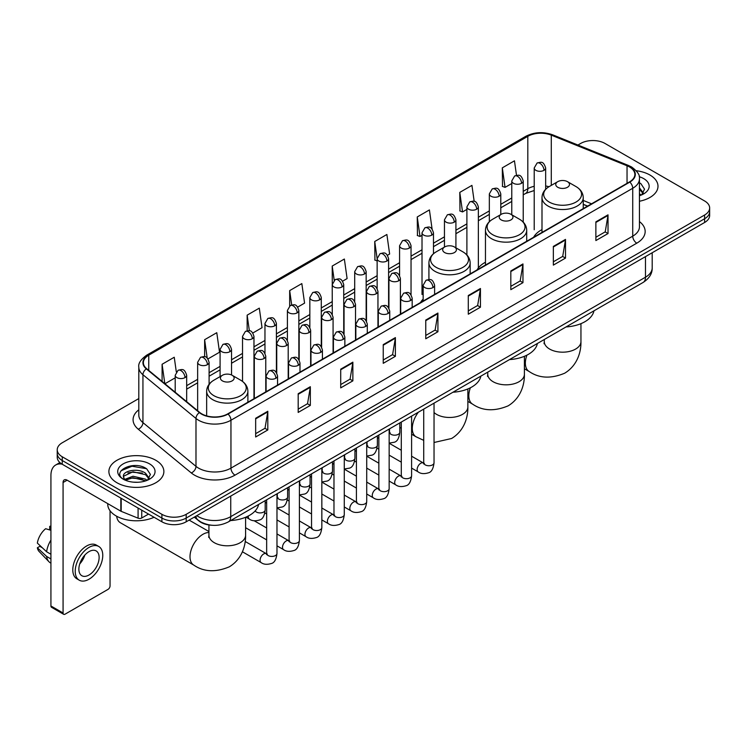 <?xml version="1.0" encoding="UTF-8"?>
<svg xmlns="http://www.w3.org/2000/svg" width="747" height="747" viewBox="0 0 747 747"><rect width="100%" height="100%" fill="white"/><g stroke="black" fill="none" stroke-linecap="round" stroke-linejoin="round"><path stroke-width="1.12" d="M423.157 299.071A30.356 17.526 0 0 0 420.542 302.544M485.457 262.234A30.356 17.526 0 0 0 477.09 269.9M541.995 229.59A30.356 17.526 0 0 0 533.629 237.257M587.515 206.144L583.239 204.417M211.943 525.253A17.181 9.916 180 0 1 199.066 521.051L194.295 517.12M138.802 398.571L62.262 442.756A17.181 9.916 0 0 0 57.23 449.769L57.23 457.257A17.181 9.916 0 0 0 62.262 464.27L161.894 521.789A17.181 9.916 0 0 0 186.199 521.789L704.617 222.485A17.181 9.916 0 0 0 709.65 215.472L709.65 211.728A17.181 9.916 0 0 1 704.617 218.74A17.181 9.916 0 0 0 709.65 211.728L709.65 207.993A17.181 9.916 0 0 0 704.617 200.971L604.986 143.452A17.181 9.916 0 0 0 580.68 143.452L577.935 145.03M57.23 449.769A17.181 9.916 0 0 0 62.262 456.79L161.894 514.309A17.181 9.916 0 0 0 186.199 514.309L186.199 518.054L704.617 218.74L186.199 518.054A17.181 9.916 0 0 1 161.894 518.054A17.181 9.916 0 0 0 186.199 518.054L186.199 521.789M62.262 456.79L62.262 460.525L161.894 518.054L62.262 460.525A17.181 9.916 0 0 1 57.23 453.513A17.181 9.916 0 0 0 62.262 460.525L62.262 464.27M649.937 175.022A27.49 15.874 0 0 0 636.211 170.718A27.49 15.874 0 0 1 649.937 175.022A27.49 15.874 0 0 1 657.995 186.246A27.49 15.874 0 0 0 649.937 175.022M155.824 460.292A27.49 15.874 0 0 0 125.86 456.856A27.49 15.874 0 0 0 108.885 471.516A27.49 15.874 0 0 0 116.943 482.739A27.49 15.874 0 0 0 146.907 486.185A27.49 15.874 0 0 0 163.873 471.516A27.49 15.874 0 0 0 155.824 460.292A27.49 15.874 0 0 0 125.86 456.856A27.49 15.874 0 0 0 108.885 471.516A27.49 15.874 0 0 0 116.943 482.739A27.49 15.874 0 0 0 146.907 486.185A27.49 15.874 0 0 0 163.873 471.516A27.49 15.874 0 0 0 155.824 460.292M629.488 166.954A18.33 10.579 180 0 1 634.857 174.434A18.33 10.579 180 0 1 629.488 181.913L227.714 413.875A18.33 10.579 180 0 1 199.738 412.465L146.692 368.729A18.33 10.579 180 0 1 143.377 362.659A18.33 10.579 180 0 1 148.746 355.18L527.812 136.327A18.33 10.579 180 0 1 551.286 135.142L627.041 165.769A18.33 10.579 180 0 1 629.488 166.954M629.814 166.758A18.787 10.85 0 0 0 627.303 165.545L551.547 134.927A18.787 10.85 0 0 0 527.494 136.141L148.429 354.993A18.787 10.85 0 0 0 146.319 368.878L199.365 412.615A18.787 10.85 0 0 0 228.04 414.062L629.814 182.1A18.787 10.85 0 0 0 629.814 166.758M255.661 418.273L255.661 436.986L267.809 429.964L267.809 411.261L255.661 418.273M255.661 433.662L265.017 428.255L267.762 411.877A4.585 2.643 -120 0 0 267.809 411.261M264.933 428.311L267.809 429.964M298.184 393.725L298.184 412.428L310.332 405.416L310.332 386.703L298.184 393.725M298.184 409.113L307.54 403.707L310.285 387.329A4.585 2.643 -120 0 0 310.332 386.703M307.465 403.753L310.332 405.416M340.716 369.167L340.716 387.88L352.864 380.858L352.864 362.155L340.716 369.167M340.716 384.556L350.072 379.159L352.817 362.771A4.585 2.643 -120 0 0 352.864 362.155M349.988 379.205L352.864 380.858M383.239 344.619L383.239 363.322L395.387 356.31L395.387 337.607L383.239 344.619M383.239 360.007L392.595 354.601L395.34 338.223A4.585 2.643 -120 0 0 395.387 337.607M392.511 354.648L395.387 356.31M595.873 221.859L595.873 240.562L608.021 233.55L608.021 214.837L595.873 221.859M595.873 237.247L605.229 231.841L607.974 215.463A4.585 2.643 -120 0 0 608.021 214.837M605.145 231.887L608.021 233.55M553.34 246.407L553.34 265.11L565.498 258.098L565.498 239.395L553.34 246.407M553.34 261.795L562.706 256.389L565.442 240.011A4.585 2.643 -120 0 0 565.498 239.395M562.622 256.436L565.498 258.098M510.817 270.956L510.817 289.668L522.965 282.655L522.965 263.943L510.817 270.956M510.817 286.344L520.173 280.947L522.919 264.569A4.585 2.643 -120 0 0 522.965 263.943M520.089 280.993L522.965 282.655M468.294 295.513L468.294 314.216L480.442 307.204L480.442 288.501L468.294 295.513M468.294 310.901L477.65 305.495L480.396 289.117A4.585 2.643 -120 0 0 480.442 288.501M477.566 305.542L480.442 307.204M425.762 320.061L425.762 338.774L437.919 331.752L437.919 313.049L425.762 320.061M425.762 335.45L435.127 330.053L437.863 313.675A4.585 2.643 -120 0 0 437.919 313.049M435.043 330.099L437.919 331.752M639.441 201.251A27.49 15.874 0 0 0 657.995 186.246A27.49 15.874 0 0 1 639.441 201.251M186.199 514.309L704.617 215.005A17.181 9.916 0 0 0 709.65 207.993M252.85 332.994L262.048 327.681L259.302 308.137L247.154 315.15L247.154 330.79M207.974 358.905L219.525 352.239L216.779 332.695L204.631 339.708L204.631 356.73M176.311 371.894L174.247 357.243L162.099 364.256L162.099 381.428M387.478 255.269L389.626 254.027L386.881 234.483L374.733 241.496L374.929 260.087M432.093 229.04L429.413 209.926L417.256 216.947L417.452 235.538M474.177 201.354L471.936 185.377L459.788 192.39L459.984 210.99M516.494 175.321L514.459 160.82L502.311 167.842L502.507 186.433M297.726 307.092L304.571 303.133L301.835 283.589L289.677 290.602L289.677 305.925M342.602 281.18L347.103 278.584L344.358 259.032L332.21 266.053L332.275 284.719M332.275 314.375L332.21 284.57M332.21 266.053L334.208 280.302M377.142 260.918L374.733 260.021M374.733 241.496L377.142 258.695A5.724 3.305 0 0 0 378.822 261.02A5.724 3.305 0 0 0 386.927 261.02A5.724 3.305 0 0 0 388.599 258.686C386.274 251.337 384.014 252.803 380.008 253.719A5.724 3.305 60 0 1 382.875 254.008A5.724 3.305 -120 0 1 386.927 261.02M417.256 216.947L420.001 236.491L422.018 235.324M420.001 236.491L417.256 235.464M459.788 192.39L462.533 211.933L466.894 209.412M462.533 211.933L459.788 210.915M502.311 167.842L505.056 187.385L511.77 183.51M505.056 187.385L502.311 186.358M289.677 290.602L291.694 304.953M247.154 315.15L249.349 330.79M204.631 339.708L207.199 358.056M164.919 383.762L175.209 377.823M162.099 364.256L164.826 383.678M639.441 193.734L641.169 195.088M639.441 195.219L639.927 195.546M639.441 187.796L643.372 193.071M639.441 189.28L643.074 193.464M639.441 195.705A18.675 10.785 0 0 0 643.699 193.865A18.675 10.785 0 0 0 643.699 178.617A18.675 10.785 0 0 0 639.227 176.712M641.608 194.911L644.53 189.168L640.833 183.585M639.441 182.894L640.581 183.417M557.757 187.273A6.872 3.968 0 0 0 567.477 187.273A6.872 3.968 0 0 0 567.477 181.661L576.012 186.582A18.946 10.934 0 0 1 576.012 202.054A18.946 10.934 0 0 1 549.222 202.054A18.946 10.934 0 0 1 549.222 186.582C544.563 189.355 542.154 193.034 541.995 197.628A20.617 11.905 0 0 0 548.037 206.041A20.617 11.905 0 0 0 570.512 208.628A20.617 11.905 0 0 0 583.239 197.628C583.09 193.034 580.68 189.355 576.012 186.582L567.477 181.661A6.872 3.968 0 0 0 557.757 181.661A6.872 3.968 0 0 0 557.757 187.273M566.039 326.943A31.505 18.189 0 0 0 593.94 310.836M501.218 219.917A6.872 3.968 0 0 0 510.939 219.917A6.872 3.968 0 0 0 510.939 214.305L519.473 219.226A18.946 10.934 0 0 1 519.473 234.698A18.946 10.934 0 0 1 492.684 234.698A18.946 10.934 0 0 1 492.684 219.226C488.024 221.999 485.615 225.678 485.457 230.272A20.617 11.905 0 0 0 491.498 238.685A20.617 11.905 0 0 0 513.973 241.272A20.617 11.905 0 0 0 526.7 230.272C526.551 225.678 524.142 221.999 519.473 219.226L510.939 214.305A6.872 3.968 0 0 0 501.218 214.305A6.872 3.968 0 0 0 501.218 219.917M509.501 359.587A31.505 18.189 0 0 0 537.392 343.48M444.68 252.561A6.872 3.968 0 0 0 454.4 252.561A6.872 3.968 0 0 0 454.4 246.949L462.935 251.87A18.946 10.934 0 0 1 462.935 267.342A18.946 10.934 0 0 1 436.145 267.342A18.946 10.934 0 0 1 436.145 251.87C431.477 254.643 429.067 258.322 428.918 262.916A20.617 11.905 0 0 0 434.959 271.329A20.617 11.905 0 0 0 457.425 273.906A20.617 11.905 0 0 0 470.162 262.916C470.003 258.322 467.594 254.643 462.935 251.87L454.4 246.949A6.872 3.968 0 0 0 444.68 246.949A6.872 3.968 0 0 0 444.68 252.561M452.962 392.231A31.505 18.189 0 0 0 480.853 376.124M116.653 516.242A18.33 10.579 120 0 0 120.332 522.704L193.8 565.115A18.33 10.579 -60 0 1 190.989 550.436A18.33 10.579 -60 0 1 202.969 534.282A18.33 10.579 -60 0 1 208.936 532.518M222.41 380.886A6.872 3.968 0 0 0 232.13 380.886A6.872 3.968 0 0 0 232.13 375.274L240.665 380.195A18.946 10.934 0 0 1 240.665 395.667A18.946 10.934 0 0 1 213.875 395.667A18.946 10.934 0 0 1 213.875 380.195C209.207 382.968 206.798 386.647 206.648 391.241A20.617 11.905 0 0 0 212.69 399.654A20.617 11.905 0 0 0 235.156 402.241A20.617 11.905 0 0 0 247.883 391.241C247.733 386.647 245.324 382.968 240.665 380.195L232.13 375.274A6.872 3.968 0 0 0 222.41 375.274A6.872 3.968 0 0 0 222.41 380.886M230.683 520.556A31.505 18.189 0 0 0 258.583 504.449M189.729 520.435A5.154 2.979 -60 0 1 189.645 519.8M141.743 510.154L141.743 517.998L148.532 514.076M62.066 464.158A22.914 13.231 -120 0 0 55.67 465.007A22.914 13.231 -120 0 0 50.927 475.494L50.927 605.976L63.075 612.988L63.075 482.506A5.724 3.305 60 0 1 64.261 479.882A5.724 3.305 60 0 1 67.127 480.172L120.818 511.172L120.818 498.072M63.075 612.988A2.867 1.653 120 0 0 63.663 614.305L51.515 607.283A2.867 1.653 -60 0 1 50.927 605.976M63.663 614.305A2.867 1.653 120 0 0 65.101 614.155L108.035 589.374A2.867 1.653 120 0 0 110.052 585.863L110.052 510.761M141.743 517.998A2.867 1.653 180 0 1 138.083 518.175L121.201 511.35A2.867 1.653 180 0 1 120.818 511.172M88.996 575.013A14.324 8.264 120 0 0 98.352 562.398A14.324 8.264 120 0 0 96.158 550.922A14.324 8.264 120 0 0 88.996 551.631A14.324 8.264 120 0 0 79.64 564.246A14.324 8.264 120 0 0 81.834 575.722A14.324 8.264 120 0 0 88.996 575.013M79.742 563.92A14.324 8.264 120 0 0 84.878 555.012M50.927 526.738L49.713 526.374L49.713 529.249L50.927 529.95M98.735 546.459L96.307 545.058A19.478 11.242 120 0 0 86.568 546.02A19.478 11.242 120 0 0 73.841 563.182A19.478 11.242 120 0 0 76.829 578.785L79.257 580.186A19.478 11.242 120 0 0 88.996 579.224A19.478 11.242 120 0 0 101.713 562.061A19.478 11.242 120 0 0 98.735 546.459A19.478 11.242 120 0 0 88.996 547.42A19.478 11.242 120 0 0 76.269 564.583A19.478 11.242 120 0 0 79.257 580.186M50.927 540.128A18.899 10.916 120 0 0 46.622 551.772L37.35 543.097A14.893 8.6 120 0 1 45.66 528.708L50.927 530.305M50.927 554.255L46.622 551.772M42.364 547.794L39.843 546.337L37.35 547.775L46.622 556.45L50.927 558.933M46.622 556.45A18.899 10.916 120 0 0 48.957 561.735A18.899 10.916 120 0 0 50.385 562.855L50.927 563.173M50.927 526.028A14.893 8.6 120 0 0 49.713 526.374M37.35 547.775A14.893 8.6 120 0 0 39.115 551.482L48.957 561.735M107.745 503.618L107.745 504.253A28.638 16.537 0 0 0 116.13 515.944A28.638 16.537 0 0 0 154.059 517.269M133.274 482.151L137.597 482.273M124.693 479.406L133.031 476.231L145.534 479.154L147.047 480.368M125.459 480.209L133.031 477.716L145.805 480.825M124.824 479.985L123.488 476.847A12.942 7.47 0 0 0 125.58 480.312M149.251 478.351L145.534 473.215C137.765 467.417 121.78 470.993 123.488 476.847L123.442 476.278M123.516 477.034L123.881 476.072L133.031 471.777L145.534 474.7L148.961 478.734M147.495 480.181L150.418 474.438L146.72 468.864C133.62 459.452 110.332 471.852 123.778 479.462L124.441 479.873M149.587 463.896A18.675 10.785 0 0 0 123.18 463.896A18.675 10.785 0 0 0 123.18 479.144A18.675 10.785 0 0 0 149.587 479.144A18.675 10.785 0 0 0 149.587 463.896M121.051 470.741L132.014 466.24L146.468 468.696M127.896 472.926L132.014 472.179L142.332 473.066M127.896 478.864L132.014 478.117L142.332 479.004M196.806 515.663A22.914 13.231 0 0 0 198.347 516.644A22.914 13.231 0 0 0 230.748 516.644L645.483 277.202A22.914 13.231 0 0 0 652.196 267.846C652.364 273.533 649.339 278.398 643.111 282.45L228.377 521.892A11.457 6.611 60 0 0 230.748 516.644L230.748 496.073M645.483 256.623L645.483 277.202A11.457 6.611 60 0 1 643.111 282.45M195.882 516.205A11.457 7.666 129.5 0 0 197.88 519.931L194.397 517.055M704.617 222.485L704.617 215.005M161.894 521.789L161.894 514.309M639.441 221.57A28.638 16.537 180 0 1 636.78 243.177L235.006 475.139A5.724 3.305 60 0 1 230.954 468.126L632.728 236.164A22.914 13.231 0 0 0 639.441 226.808L639.441 178.925A22.914 13.231 180 0 1 632.728 188.272A5.724 3.305 -120 0 0 629.814 182.1M235.006 475.139A28.638 16.537 180 0 1 194.5 475.139A28.638 16.537 180 0 1 191.288 472.935L138.251 429.198A28.638 16.537 180 0 1 138.802 409.795M198.553 468.126A22.914 13.231 0 0 0 230.954 468.126L230.954 420.234A22.914 13.231 180 0 1 195.985 418.469L142.938 374.733A22.914 13.231 180 0 1 138.802 367.15L138.802 415.043A22.914 13.231 0 0 0 142.938 422.625L195.985 466.361A22.914 13.231 0 0 0 198.553 468.126M639.441 178.925C640.198 175.34 637.574 171.352 631.542 166.945L628.526 165.489A5.724 2.68 112 0 0 627.303 165.545M628.526 165.489L552.78 134.862C543.293 131.5 534.282 131.995 525.757 136.327A5.724 3.305 60 0 1 527.494 136.141M148.429 354.993A5.724 3.305 -120 0 0 146.692 355.17C140.753 359.447 138.12 363.444 138.802 367.15M146.319 368.878A5.724 3.828 129.5 0 0 142.938 374.733L142.938 422.625A5.724 3.828 -50.5 0 1 138.251 429.198M552.78 134.862A5.724 2.68 112 0 0 551.547 134.927M199.365 412.615A5.724 3.828 129.5 0 0 195.985 418.469L195.985 466.361A5.724 3.828 -50.5 0 1 191.288 472.935M228.04 414.062A5.724 3.305 60 0 1 230.954 420.234L632.728 188.272L632.728 236.164A5.724 3.305 60 0 0 636.78 243.177M148.746 355.18L148.746 370.419M627.041 165.769L627.041 183.332M551.286 135.142L551.286 185.396M591.568 203.81L583.239 200.439M548.98 186.731A18.33 10.579 0 0 0 545.665 185.994M534.208 186.311A18.33 10.579 0 0 0 527.812 188.702L523.227 191.353M527.812 136.327L527.812 188.702A10.309 5.948 60 0 1 525.683 193.426L523.227 194.836M511.77 197.964L500.789 204.304M489.332 210.925L478.351 217.265M466.894 223.876L455.913 230.216M444.456 236.827L433.475 243.167M422.018 249.787L411.037 256.128M399.58 262.739L388.599 269.079M377.142 275.69L366.161 282.03M354.704 288.65L343.723 294.99M332.275 301.601L321.285 307.941M309.837 314.552L298.847 320.893M287.399 327.513L276.409 333.853M264.961 340.464L253.971 346.804M242.523 353.415L231.533 359.755M220.085 366.375L209.095 372.716M197.647 379.327L186.666 385.667M425.762 320.659L437.863 313.675M468.294 296.101L480.396 289.117M510.817 271.553L522.919 264.569M553.34 246.996L565.442 240.011M595.873 222.447L607.974 215.463M383.239 345.207L395.34 338.223M340.716 369.765L352.817 362.771M298.184 394.313L310.285 387.329M255.661 418.871L267.762 411.877M580.951 323.656L580.951 341.603A18.33 10.579 180 0 1 575.582 349.082A18.33 10.579 180 0 1 549.661 349.082A18.33 10.579 180 0 1 544.292 341.603L544.049 343.76M580.951 341.603C581.194 352.201 577.17 365.656 564.667 373.211C550.959 378.925 539.129 378.355 529.156 371.502A18.33 10.579 -60 0 1 526.896 355.161M524.403 356.3L524.403 374.247A18.33 10.579 180 0 1 519.044 381.726A18.33 10.579 180 0 1 493.123 381.726A18.33 10.579 180 0 1 487.754 374.247L487.511 376.404M524.403 374.247C524.655 384.836 520.631 398.3 508.128 405.854C494.421 411.56 482.581 410.999 472.618 404.146A18.33 10.579 -60 0 1 470.358 387.805M467.865 388.944L467.865 406.891A18.33 10.579 180 0 1 462.496 414.37A18.33 10.579 180 0 1 436.575 414.37A18.33 10.579 180 0 1 434.035 412.54M423.726 440.347L416.07 436.79A18.33 10.579 -60 0 1 418.357 412.213M245.595 517.269L245.595 535.216A18.33 10.579 180 0 1 240.226 542.696A18.33 10.579 180 0 1 214.305 542.696A18.33 10.579 180 0 1 208.936 535.216L208.702 537.373M432.933 287.586A5.724 3.305 0 0 0 434.614 285.242C432.289 277.903 430.029 279.359 426.023 280.284A5.724 3.305 60 0 1 428.881 280.573A5.724 3.305 -120 0 1 432.933 287.586A5.724 3.305 0 0 1 424.838 287.586A5.724 3.305 0 0 1 423.157 285.242L426.023 280.284M411.597 468.098L418.208 471.917A5.154 2.979 -60 0 1 417.414 467.781A5.154 2.979 -60 0 1 420.785 463.243A5.154 2.979 -60 0 1 421.009 463.121A5.154 2.979 -60 0 1 423.362 462.991L411.597 456.202M424.025 463.504L423.558 463.887L423.726 462.776A5.154 2.979 -0 0 0 425.239 464.877A5.154 2.979 -0 0 0 432.289 465.007A5.154 2.979 -0 0 0 434.035 462.776C433.335 468.761 431.477 472.104 428.479 472.804C424.165 474.112 420.748 473.822 418.208 471.917M410.495 300.537A5.724 3.305 0 0 0 412.176 298.202C409.851 290.854 407.591 292.32 403.585 293.244A5.724 3.305 60 0 1 406.443 293.524A5.724 3.305 -120 0 1 410.495 300.537A5.724 3.305 0 0 1 402.4 300.537A5.724 3.305 0 0 1 400.719 298.202L403.585 293.244M389.159 481.059L395.77 484.868A5.154 2.979 -60 0 1 394.976 480.741A5.154 2.979 -60 0 1 398.347 476.194A5.154 2.979 -60 0 1 398.571 476.072A5.154 2.979 -60 0 1 400.924 475.942L389.159 469.153M401.587 476.465L401.13 476.838L401.288 475.727A5.154 2.979 -0 0 0 402.801 477.837A5.154 2.979 -0 0 0 409.851 477.959A5.154 2.979 -0 0 0 411.597 475.727C410.897 481.712 409.039 485.055 406.041 485.755C401.727 487.072 398.31 486.773 395.77 484.868M388.057 313.497A5.724 3.305 0 0 0 389.738 311.154C387.413 303.805 385.153 305.271 381.147 306.195A5.724 3.305 60 0 1 384.005 306.475A5.724 3.305 -120 0 1 388.057 313.497A5.724 3.305 0 0 1 379.962 313.497A5.724 3.305 0 0 1 378.281 311.154L381.147 306.195M366.721 494.01L373.332 497.829A5.154 2.979 -60 0 1 372.538 493.692A5.154 2.979 -60 0 1 375.909 489.154A5.154 2.979 -60 0 1 376.133 489.024A5.154 2.979 -60 0 1 378.486 488.893L366.721 482.104M379.149 489.416L378.692 489.799L378.85 488.687A5.154 2.979 -0 0 0 380.363 490.788A5.154 2.979 -0 0 0 387.413 490.919A5.154 2.979 -0 0 0 389.159 488.687C388.459 494.673 386.601 498.016 383.603 498.716C379.289 500.023 375.872 499.724 373.332 497.829M365.619 326.448A5.724 3.305 0 0 0 367.3 324.114C364.975 316.765 362.715 318.222 358.709 319.146A5.724 3.305 60 0 1 361.567 319.436A5.724 3.305 -120 0 1 365.619 326.448A5.724 3.305 0 0 1 357.524 326.448A5.724 3.305 0 0 1 355.843 324.114L358.709 319.146M344.283 506.97L350.894 510.78A5.154 2.979 -60 0 1 350.1 506.653A5.154 2.979 -60 0 1 353.471 502.105A5.154 2.979 -60 0 1 353.695 501.984A5.154 2.979 -60 0 1 356.048 501.853L344.283 495.065M356.711 502.367L356.254 502.75L356.412 501.639A5.154 2.979 -0 0 0 357.925 503.739A5.154 2.979 -0 0 0 364.975 503.87A5.154 2.979 -0 0 0 366.721 501.639C366.021 507.624 364.162 510.967 361.165 511.667C356.851 512.974 353.434 512.685 350.894 510.78M343.181 339.399A5.724 3.305 0 0 0 344.862 337.065C342.537 329.716 340.277 331.182 336.271 332.107A5.724 3.305 60 0 1 339.129 332.387A5.724 3.305 -120 0 1 343.181 339.399A5.724 3.305 0 0 1 335.086 339.399A5.724 3.305 0 0 1 333.405 337.065L336.271 332.107M321.845 519.921L328.456 523.731A5.154 2.979 -60 0 1 327.662 519.604A5.154 2.979 -60 0 1 331.033 515.057A5.154 2.979 -60 0 1 331.257 514.935A5.154 2.979 -60 0 1 333.61 514.804L321.845 508.016M334.273 515.327L333.816 515.701L333.974 514.59A5.154 2.979 -0 0 0 335.487 516.7A5.154 2.979 -0 0 0 342.537 516.821A5.154 2.979 -0 0 0 344.283 514.59C343.583 520.575 341.724 523.918 338.727 524.627C334.413 525.935 330.996 525.636 328.456 523.731M320.743 352.36A5.724 3.305 0 0 0 322.424 350.016C320.099 342.668 317.839 344.134 313.833 345.058A5.724 3.305 60 0 1 316.691 345.338A5.724 3.305 -120 0 1 320.743 352.36A5.724 3.305 0 0 1 312.648 352.36A5.724 3.305 0 0 1 310.967 350.016L313.833 345.058M299.407 532.872L306.018 536.691A5.154 2.979 -60 0 1 305.224 532.555A5.154 2.979 -60 0 1 308.595 528.017A5.154 2.979 -60 0 1 308.819 527.886A5.154 2.979 -60 0 1 311.172 527.755L299.407 520.967M311.835 528.278L311.378 528.661L311.536 527.55A5.154 2.979 -0 0 0 313.049 529.651A5.154 2.979 -0 0 0 320.099 529.782A5.154 2.979 -0 0 0 321.845 527.55C321.145 533.535 319.286 536.878 316.289 537.579C311.985 538.886 308.558 538.587 306.018 536.691M298.305 365.311A5.724 3.305 0 0 0 299.986 362.977C297.661 355.628 295.401 357.085 291.395 358.009A5.724 3.305 60 0 1 294.253 358.299A5.724 3.305 -120 0 1 298.305 365.311A5.724 3.305 0 0 1 290.209 365.311A5.724 3.305 0 0 1 288.529 362.977L291.395 358.009M276.978 545.833L283.58 549.643A5.154 2.979 -60 0 1 282.786 545.515A5.154 2.979 -60 0 1 286.157 540.968A5.154 2.979 -60 0 1 286.381 540.847A5.154 2.979 -60 0 1 288.734 540.716L276.978 533.928M289.397 541.23L288.94 541.612L289.098 540.501A5.154 2.979 -0 0 0 290.611 542.602A5.154 2.979 -0 0 0 297.67 542.733A5.154 2.979 -0 0 0 299.407 540.501C298.707 546.487 296.848 549.829 293.851 550.53C289.547 551.846 286.12 551.547 283.58 549.643M275.867 378.262A5.724 3.305 0 0 0 277.548 375.928C275.223 368.579 272.963 370.045 268.957 370.97A5.724 3.305 60 0 1 271.815 371.25A5.724 3.305 -120 0 1 275.867 378.262A5.724 3.305 0 0 1 267.771 378.262A5.724 3.305 0 0 1 266.091 375.928L268.957 370.97M242.411 551.781L261.142 562.594A5.154 2.979 -60 0 1 260.348 558.467A5.154 2.979 -60 0 1 263.719 553.919A5.154 2.979 -60 0 1 263.943 553.798A5.154 2.979 -60 0 1 266.296 553.667L245.193 541.482M266.959 554.19L266.502 554.573L266.66 553.452A5.154 2.979 -0 0 0 268.173 555.563A5.154 2.979 -0 0 0 275.232 555.684A5.154 2.979 -0 0 0 276.978 553.452C276.269 559.438 274.41 562.78 271.413 563.49C267.109 564.797 263.682 564.499 261.142 562.594M398.711 280.779A5.724 3.305 0 0 0 400.392 278.444C398.067 271.096 395.807 272.562 391.792 273.477A5.724 3.305 60 0 1 394.659 273.766A5.724 3.305 -120 0 1 398.711 280.779A5.724 3.305 0 0 1 390.606 280.779A5.724 3.305 0 0 1 388.935 278.444L391.792 273.477M389.803 432.943L389.336 433.325L389.504 432.214A5.154 2.979 -0 0 0 391.017 434.315A5.154 2.979 -0 0 0 398.067 434.446A5.154 2.979 -0 0 0 399.813 432.214C399.103 438.2 397.255 441.542 394.257 442.243L389.159 443.102M376.273 293.739A5.724 3.305 0 0 0 377.954 291.395C375.629 284.047 373.369 285.513 369.354 286.437A5.724 3.305 60 0 1 372.221 286.717A5.724 3.305 -120 0 1 376.273 293.739A5.724 3.305 0 0 1 368.168 293.739A5.724 3.305 0 0 1 366.497 291.395L369.354 286.437M367.365 445.903L366.898 446.276L367.066 445.165A5.154 2.979 -0 0 0 368.579 447.276A5.154 2.979 -0 0 0 375.629 447.397A5.154 2.979 -0 0 0 377.375 445.165C376.675 451.151 374.817 454.493 371.819 455.194L366.721 456.053M353.835 306.69A5.724 3.305 0 0 0 355.516 304.346C353.191 297.007 350.931 298.464 346.916 299.388A5.724 3.305 60 0 1 349.783 299.678A5.724 3.305 -120 0 1 353.835 306.69A5.724 3.305 0 0 1 345.73 306.69A5.724 3.305 0 0 1 344.059 304.346L346.916 299.388M344.927 458.854L344.46 459.237L344.628 458.126A5.154 2.979 -0 0 0 346.141 460.227A5.154 2.979 -0 0 0 353.191 460.357A5.154 2.979 -0 0 0 354.937 458.126C354.237 464.111 352.379 467.454 349.381 468.154L344.283 469.004M331.397 319.641A5.724 3.305 0 0 0 333.078 317.307C330.753 309.958 328.493 311.424 324.478 312.349A5.724 3.305 60 0 1 327.345 312.629A5.724 3.305 -120 0 1 331.397 319.641A5.724 3.305 0 0 1 323.292 319.641A5.724 3.305 0 0 1 321.621 317.307L324.478 312.349M322.489 471.805L322.022 472.188L322.19 471.077A5.154 2.979 -0 0 0 323.703 473.178A5.154 2.979 -0 0 0 330.753 473.309A5.154 2.979 -0 0 0 332.499 471.077C331.799 477.062 329.941 480.405 326.943 481.105L321.845 481.964M308.959 332.602A5.724 3.305 0 0 0 310.64 330.258C308.315 322.909 306.055 324.375 302.04 325.3A5.724 3.305 60 0 1 304.907 325.58A5.724 3.305 -120 0 1 308.959 332.602A5.724 3.305 0 0 1 300.854 332.602A5.724 3.305 0 0 1 299.183 330.258L302.04 325.3M300.051 484.766L299.584 485.139L299.752 484.028A5.154 2.979 -0 0 0 301.265 486.138A5.154 2.979 -0 0 0 308.315 486.26A5.154 2.979 -0 0 0 310.061 484.028C309.361 490.013 307.503 493.356 304.505 494.056L299.407 494.916M286.521 345.553A5.724 3.305 0 0 0 288.202 343.209C285.877 335.87 283.617 337.327 279.611 338.251A5.724 3.305 60 0 1 282.469 338.54A5.724 3.305 -120 0 1 286.521 345.553A5.724 3.305 0 0 1 278.416 345.553A5.724 3.305 0 0 1 276.745 343.209L279.611 338.251M277.613 497.717L277.146 498.1L277.314 496.988A5.154 2.979 -0 0 0 278.827 499.089A5.154 2.979 -0 0 0 285.877 499.22A5.154 2.979 -0 0 0 287.623 496.988C286.923 502.974 285.065 506.317 282.067 507.017L276.978 507.867M264.083 358.504A5.724 3.305 0 0 0 265.764 356.17C263.439 348.821 261.179 350.287 257.173 351.211A5.724 3.305 60 0 1 260.031 351.492A5.724 3.305 -120 0 1 264.083 358.504A5.724 3.305 0 0 1 255.978 358.504A5.724 3.305 0 0 1 254.307 356.17L257.173 351.211M255.166 510.92A5.154 2.979 -0 0 0 256.389 512.04A5.154 2.979 -0 0 0 263.439 512.171A5.154 2.979 -0 0 0 265.185 509.94C264.485 515.925 262.627 519.268 259.629 519.968C255.315 521.275 251.898 520.986 249.358 519.081A5.154 2.979 -60 0 1 248.284 516.719A5.154 2.979 -60 0 1 248.34 516M543.984 170.344A5.724 3.305 0 0 0 545.665 168C543.34 160.652 541.08 162.118 537.074 163.042A5.724 3.305 60 0 1 539.941 163.322A5.724 3.305 -120 0 1 543.984 170.344A5.724 3.305 0 0 1 535.888 170.344A5.724 3.305 0 0 1 534.208 168L537.074 163.042M521.546 183.295A5.724 3.305 0 0 0 523.227 180.961C520.902 173.612 518.642 175.069 514.636 175.993A5.724 3.305 60 0 1 517.503 176.283A5.724 3.305 -120 0 1 521.546 183.295A5.724 3.305 0 0 1 513.45 183.295A5.724 3.305 0 0 1 511.77 180.961L514.636 175.993M499.117 196.246A5.724 3.305 0 0 0 500.789 193.912C498.464 186.563 496.204 188.029 492.198 188.954A5.724 3.305 60 0 1 495.065 189.234A5.724 3.305 -120 0 1 499.117 196.246A5.724 3.305 0 0 1 491.012 196.246A5.724 3.305 0 0 1 489.332 193.912L492.198 188.954M476.679 209.207A5.724 3.305 0 0 0 478.351 206.863C476.026 199.514 473.766 200.98 469.76 201.905A5.724 3.305 60 0 1 472.627 202.185A5.724 3.305 -120 0 1 476.679 209.207A5.724 3.305 0 0 1 468.574 209.207A5.724 3.305 0 0 1 466.894 206.863L469.76 201.905M454.241 222.158A5.724 3.305 0 0 0 455.913 219.823C453.588 212.475 451.328 213.931 447.322 214.856A5.724 3.305 60 0 1 450.189 215.145A5.724 3.305 -120 0 1 454.241 222.158A5.724 3.305 0 0 1 446.136 222.158A5.724 3.305 0 0 1 444.456 219.823L447.322 214.856M431.803 235.109A5.724 3.305 0 0 0 433.475 232.775C431.15 225.426 428.89 226.892 424.884 227.816A5.724 3.305 60 0 1 427.751 228.096A5.724 3.305 -120 0 1 431.803 235.109A5.724 3.305 0 0 1 423.698 235.109A5.724 3.305 0 0 1 422.018 232.775L424.884 227.816M409.365 248.069A5.724 3.305 0 0 0 411.037 245.726C408.712 238.377 406.452 239.843 402.446 240.767A5.724 3.305 60 0 1 405.313 241.048A5.724 3.305 -120 0 1 409.365 248.069A5.724 3.305 0 0 1 401.26 248.069A5.724 3.305 0 0 1 399.58 245.726L402.446 240.767M364.489 273.972A5.724 3.305 0 0 0 366.161 271.637C363.836 264.289 361.576 265.755 357.57 266.679A5.724 3.305 60 0 1 360.437 266.959A5.724 3.305 -120 0 1 364.489 273.972A5.724 3.305 0 0 1 356.384 273.972A5.724 3.305 0 0 1 354.704 271.637L357.57 266.679M342.051 286.932A5.724 3.305 0 0 0 343.723 284.588C341.398 277.249 339.138 278.706 335.132 279.63A5.724 3.305 60 0 1 337.999 279.91A5.724 3.305 -120 0 1 342.051 286.932A5.724 3.305 0 0 1 333.946 286.932A5.724 3.305 0 0 1 332.275 284.588L335.132 279.63M319.613 299.883A5.724 3.305 0 0 0 321.285 297.549C318.96 290.2 316.7 291.666 312.694 292.581A5.724 3.305 60 0 1 315.561 292.871A5.724 3.305 -120 0 1 319.613 299.883A5.724 3.305 0 0 1 311.508 299.883A5.724 3.305 0 0 1 309.837 297.549L312.694 292.581M297.175 312.834A5.724 3.305 0 0 0 298.847 310.5C296.522 303.151 294.262 304.617 290.256 305.542A5.724 3.305 60 0 1 293.123 305.822A5.724 3.305 -120 0 1 297.175 312.834A5.724 3.305 0 0 1 289.07 312.834A5.724 3.305 0 0 1 287.399 310.5L290.256 305.542M274.737 325.795A5.724 3.305 0 0 0 276.409 323.451C274.084 316.112 271.833 317.568 267.818 318.493A5.724 3.305 60 0 1 270.685 318.782A5.724 3.305 -120 0 1 274.737 325.795A5.724 3.305 0 0 1 266.632 325.795A5.724 3.305 0 0 1 264.961 323.451L267.818 318.493M252.299 338.746A5.724 3.305 0 0 0 253.971 336.411C251.655 329.063 249.395 330.529 245.38 331.444A5.724 3.305 60 0 1 248.247 331.733A5.724 3.305 -120 0 1 252.299 338.746A5.724 3.305 0 0 1 244.194 338.746A5.724 3.305 0 0 1 242.523 336.411L245.38 331.444M229.861 351.697A5.724 3.305 0 0 0 231.533 349.363C229.217 342.014 226.957 343.48 222.942 344.404A5.724 3.305 60 0 1 225.809 344.684A5.724 3.305 -120 0 1 229.861 351.697A5.724 3.305 0 0 1 221.756 351.697A5.724 3.305 0 0 1 220.085 349.363L222.942 344.404M207.423 364.657A5.724 3.305 0 0 0 209.095 362.314C206.779 354.974 204.519 356.431 200.504 357.355A5.724 3.305 60 0 1 203.371 357.645A5.724 3.305 -120 0 1 207.423 364.657A5.724 3.305 0 0 1 199.318 364.657A5.724 3.305 0 0 1 197.647 362.314L200.504 357.355M184.985 377.608A5.724 3.305 0 0 0 186.666 375.274C184.341 367.926 182.081 369.392 178.066 370.316A5.724 3.305 60 0 1 180.933 370.596A5.724 3.305 -120 0 1 184.985 377.608A5.724 3.305 0 0 1 176.88 377.608A5.724 3.305 0 0 1 175.209 375.274L178.066 370.316M63.075 482.506L67.127 480.172M121.201 498.296L121.201 511.35M138.083 518.175L138.083 508.044M228.377 521.892C219.16 526.523 209.944 526.523 200.719 521.892L197.88 519.931M652.196 267.846L652.196 252.747M525.757 136.327L146.692 355.17M534.208 190.522L525.683 193.426M511.77 201.457L500.789 207.797M489.332 214.408L478.351 220.748M466.894 227.359L455.913 233.699M444.456 240.319L433.475 246.659M422.018 253.27L411.037 259.611M399.58 266.221L388.599 272.562M377.142 279.182L366.161 285.522M354.704 292.133L343.723 298.473M332.275 305.084L321.285 311.434M309.837 318.045L298.847 324.385M287.399 330.996L276.409 337.336M264.961 343.956L253.971 350.296M242.523 356.907L231.533 363.247M220.085 369.858L209.095 376.199M197.647 382.819L186.666 389.159M587.646 206.069L583.239 204.295M529.156 371.502L524.403 368.766M583.239 208.618L583.239 197.628M541.995 232.429L541.995 197.628M557.757 181.661L549.222 186.582M544.292 339.502L544.292 341.603M472.618 404.146L467.865 401.41M526.7 241.262L526.7 230.272M485.457 265.073L485.457 230.272M501.218 214.305L492.684 219.226M487.754 372.146L487.754 374.247M467.865 406.891C468.117 417.48 464.092 430.935 451.59 438.498L434.035 442.495M416.07 436.79L411.597 434.212M401.288 428.255L399.813 427.405M470.162 273.906L470.162 262.916M428.918 279.518L428.918 262.916M444.68 246.949L436.145 251.87M245.595 535.216C245.838 545.814 241.813 559.27 229.31 566.824C215.612 572.538 203.772 571.969 193.8 565.115M247.883 402.231L247.883 391.241M206.648 415.883L206.648 391.241M222.41 375.274L213.875 380.195M208.936 531.528L189.131 520.099M208.936 524.982L208.936 535.216M424.408 463.401L423.362 462.991M434.035 403.156L434.035 462.776M434.614 294.43L434.614 285.242M401.288 462.15L389.159 455.147M378.85 449.199L377.067 448.163M423.726 409.104L423.726 462.776M423.157 301.041L423.157 285.242M401.288 450.245L389.159 443.242M401.97 476.353L400.924 475.942M411.597 416.107L411.597 475.727M412.176 307.381L412.176 298.202M378.85 475.101L366.721 468.098M356.412 462.15L354.629 461.123M401.288 422.064L401.288 475.727M400.719 313.992L400.719 298.202M378.85 463.196L366.721 456.202M379.532 489.313L378.486 488.893M389.159 429.067L389.159 488.687M389.738 320.332L389.738 311.154M356.412 488.062L344.283 481.059M333.974 475.101L332.191 474.074M378.85 435.015L378.85 488.687M378.281 326.953L378.281 311.154M356.412 476.156L344.283 469.153M357.094 502.264L356.048 501.853M366.721 442.019L366.721 501.639M367.3 333.293L367.3 324.114M333.974 501.013L321.845 494.01M311.536 488.062L309.753 487.025M356.412 447.967L356.412 501.639M355.843 339.904L355.843 324.114M333.974 489.108L321.845 482.104M334.656 515.215L333.61 514.804M344.283 454.97L344.283 514.59M344.862 346.244L344.862 337.065M311.536 513.964L299.407 506.97M289.098 501.013L287.315 499.986M333.974 460.927L333.974 514.59M333.405 352.855L333.405 337.065M311.536 502.059L299.407 495.065M312.218 528.176L311.172 527.755M321.845 467.93L321.845 527.55M322.424 359.195L322.424 350.016M289.098 526.924L276.978 519.921M266.66 513.964L264.877 512.937M311.536 473.878L311.536 527.55M310.967 365.815L310.967 350.016M289.098 515.019L276.978 508.016M289.78 541.127L288.734 540.716M299.407 480.881L299.407 540.501M299.986 372.155L299.986 362.977M266.66 539.876L245.595 527.709M289.098 486.839L289.098 540.501M288.529 378.766L288.529 362.977M266.66 527.97L254.223 520.79M267.342 554.078L266.296 553.667M276.978 493.832L276.978 553.452M277.548 385.107L277.548 375.928M266.66 499.79L266.66 553.452M266.091 391.717L266.091 375.928M390.186 432.84L389.14 432.429M399.813 422.914L399.813 432.214M400.392 314.188L400.392 278.444M389.504 428.871L389.504 432.214M378.85 438.396L377.375 437.537M388.935 308.231L388.935 278.444M367.748 445.791L366.702 445.38M377.375 435.865L377.375 445.165M377.954 327.139L377.954 291.395M367.066 441.822L367.066 445.165M356.412 451.347L354.937 450.497M366.497 321.182L366.497 291.395M345.31 458.751L344.264 458.331M354.937 448.826L354.937 458.126M355.516 340.09L355.516 304.346M344.628 454.774L344.628 458.126M333.974 464.298L332.499 463.448M344.059 334.142L344.059 304.346M322.872 471.702L321.826 471.292M332.499 461.777L332.499 471.077M333.078 353.051L333.078 317.307M322.19 467.734L322.19 471.077M311.536 477.258L310.061 476.399M321.621 347.094L321.621 317.307M300.434 484.654L299.388 484.243M310.061 474.728L310.061 484.028M310.64 366.002L310.64 330.258M299.752 480.685L299.752 484.028M289.098 490.209L287.623 489.36M299.183 360.045L299.183 330.258M277.996 497.614L276.95 497.194M287.623 487.688L287.623 496.988M288.202 378.953L288.202 343.209M277.314 493.636L277.314 496.988M266.66 503.161L265.185 502.311M276.745 373.005L276.745 343.209M265.185 500.639L265.185 509.94M265.764 391.914L265.764 356.17M249.358 519.081L245.959 517.12M254.307 398.524L254.307 356.17M545.665 189.28L545.665 168M534.208 229.74L534.208 168M523.227 222.13L523.227 180.961M511.77 214.781L511.77 180.961M500.789 214.548L500.789 193.912M489.332 221.719L489.332 193.912M478.351 267.958L478.351 206.863M466.894 254.988L466.894 206.863M455.913 247.817L455.913 219.823M444.456 247.07L444.456 219.823M433.475 253.747L433.475 232.775M422.018 294.505L422.018 232.775M411.037 294.776L411.037 245.726M399.58 275.512L399.58 245.726M388.599 307.736L388.599 258.686M377.142 288.473L377.142 258.686L380.008 253.719M366.161 320.687L366.161 271.637M354.704 301.424L354.704 271.637M343.723 333.638L343.723 284.588M321.285 346.599L321.285 297.549M309.837 327.335L309.837 297.549M298.847 359.55L298.847 310.5M287.399 340.287L287.399 310.5M276.409 372.501L276.409 323.451M264.961 353.238L264.961 323.451M253.971 398.142L253.971 336.411M242.523 381.428L242.523 336.411M231.533 374.966L231.533 349.363M220.085 376.619L220.085 349.363M209.095 384.285L209.095 362.314M197.647 410.738L197.647 362.314M186.666 401.681L186.666 375.274M175.209 392.24L175.209 375.274M55.67 465.007L59.9 462.561"/></g></svg>
